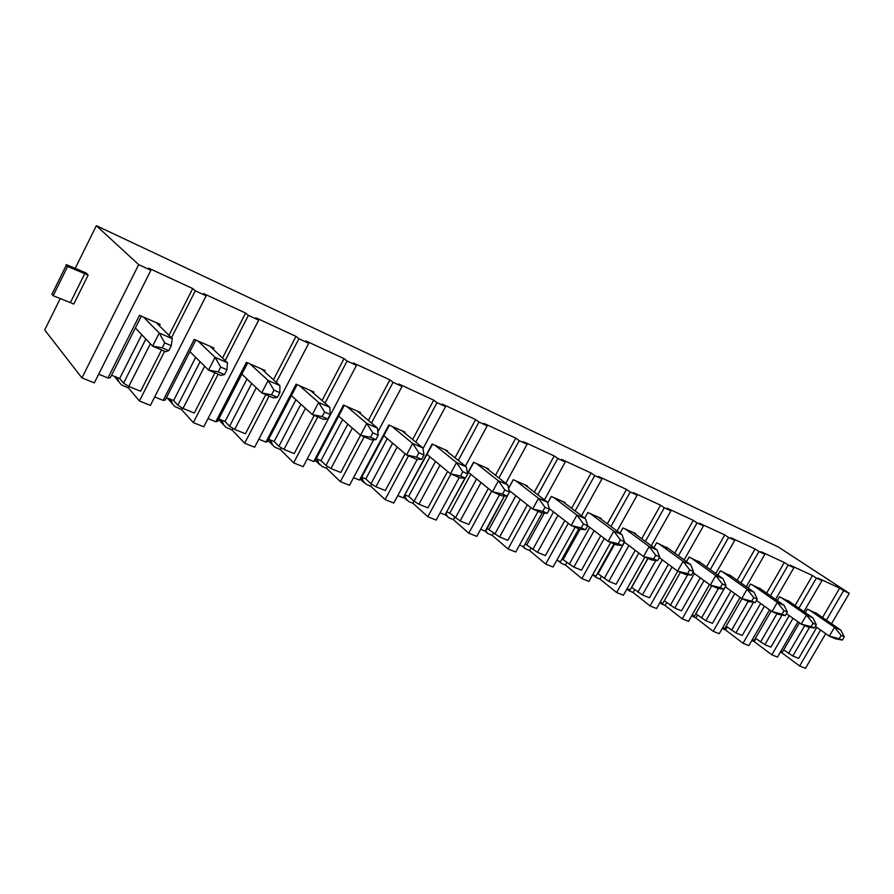 <?xml version="1.0" encoding="UTF-8"?>
<svg xmlns="http://www.w3.org/2000/svg" width="894" height="894" viewBox="0 0 894 894"><rect width="100%" height="100%" fill="white"/><g stroke="black" fill="none" stroke-linecap="round" stroke-linejoin="round"><path stroke-width="1.34" d="M60.244 298.574L44.7 329.964L81.924 377.905L138.682 264.635L96.351 225.69L75.197 268.39M88.148 275.117L86.07 272.949L66.122 264.602L67.631 266.446L88.148 275.117L73.766 304.072L70.369 302.608L84.774 273.609M831.543 623.699L849.3 593.337L843.59 590.688L826.391 620.157M820.603 630.058L799.627 665.974L805.46 668.31L825.732 633.645M803.896 611.641L821.91 580.664L816.39 578.105L798.912 608.188M793.023 618.324L771.835 654.821L777.478 657.079L797.973 621.822M775.59 599.393L793.906 567.712L788.184 565.064L770.449 595.795M764.448 606.188L743.037 643.255L748.881 645.602L769.555 609.842M746.244 586.71L764.873 554.28L758.939 551.531L740.914 582.944M734.801 593.605L713.177 631.276L719.245 633.712L740.087 597.427M715.792 573.557L734.745 540.345L728.588 537.495L710.272 569.612M704.025 580.575L682.2 618.838L688.492 621.364L709.501 584.564M684.156 559.912L703.466 525.873L697.063 522.912L678.445 555.777M672.064 567.042L650.039 605.931L656.565 608.546L677.764 571.188M651.279 545.753L670.947 510.832L664.298 507.758L645.367 541.406M638.841 553.006L616.614 592.521L623.409 595.236L644.887 557.107M617.095 531.047L637.143 495.198L630.214 491.991L610.96 526.477M604.277 538.434L581.871 578.563L588.934 581.402L610.714 542.457M581.502 515.76L601.953 478.916L594.734 475.586L575.133 510.955M568.305 523.281L545.709 564.058L553.062 567.008L575.144 527.214M544.424 499.869L565.287 461.963L557.778 458.488L537.819 494.795M530.812 507.535L508.049 548.938L515.704 552.011L538.099 511.334M505.747 483.341L527.08 444.284L519.235 440.664L498.897 477.966M491.7 491.164L468.791 533.182L476.781 536.389L499.5 494.784M465.394 466.132L487.208 425.846L479.016 422.057L458.287 460.432M450.956 473.988L427.846 516.743L436.171 520.084L459.225 477.53M422.985 448.654L445.558 406.58L437.01 402.624L415.844 442.139M408.524 455.806L385.079 499.578L393.785 503.076L417.263 459.326M377.86 431.914L402.021 386.443L393.081 382.308L371.457 423.063M364.182 436.797L340.391 481.642L349.487 485.297L373.714 439.714M317.761 416.906L293.623 462.868L303.155 466.69L356.471 365.367L347.096 361.042L324.991 403.138M269.15 396.064L244.654 443.212L254.634 447.223L308.743 343.296L298.92 338.759L276.28 382.33M218.158 374.206L193.305 422.605L203.776 426.807L258.69 320.141L248.387 315.381L225.165 360.584M81.924 377.905L94.317 382.878L150.885 270.279L148.449 268.066L192.713 288.561L195.305 290.829L171.436 337.865M138.682 264.635L150.885 270.279M164.63 351.264L139.408 400.97L150.393 405.384L206.134 295.836L203.497 293.556L245.604 313.056L248.387 315.381M195.305 290.829L206.134 295.836M783.692 649.882L792.81 656.006L798.666 658.386L816.77 627.376M822.536 617.497L839.667 588.129L843.59 590.688M799.627 665.974L781.859 652.776L782.429 651.793M780.909 651.178L782.552 651.849L799.415 622.839M817.339 613.932L807.394 609.127L805.349 612.647M821.91 580.664L817.999 578.094L839.667 588.129M809.595 627.219L792.81 656.006M840.762 630.046L844.282 636.751L842.338 640.07L835.611 638.841L829.319 636.148L834.493 627.309L840.762 630.046L815.596 612.725M815.35 626.381L829.319 636.148L839.198 638.718L841.142 635.399L834.493 627.309L809.361 609.987M842.338 640.07L839.198 638.718M788.53 653.458L804.734 625.621M841.142 635.399L844.282 636.751M96.351 225.69L778.227 546.916L849.3 593.337M816.39 578.105L812.49 575.535L790.028 565.142L793.906 567.712M788.184 565.064L784.306 562.494L761.017 551.71L764.873 554.28M758.939 551.531L755.084 548.961L730.923 537.775L734.745 540.345M728.588 537.495L724.766 534.925L699.678 523.303L703.466 525.873M697.063 522.912L693.286 520.342L667.203 508.273L670.947 510.832M664.298 507.758L660.554 505.188L633.444 492.639L637.143 495.198M630.214 491.991L626.526 489.431L598.309 476.368L601.953 478.916M594.734 475.586L591.113 473.038L561.723 459.427L565.287 461.963M557.778 458.488L554.224 455.951L523.582 441.759L527.08 444.284M519.235 440.664L515.76 438.138L483.788 423.343L487.208 425.846M479.016 422.057L475.619 419.554L442.239 404.099L445.558 406.58M437.01 402.624L433.713 400.154L398.813 383.995L402.021 386.443M393.081 382.308L389.885 379.861L353.376 362.953L356.471 365.367M347.096 361.042L344.034 358.628L305.782 340.916L308.743 343.296M298.92 338.759L295.992 336.379L255.885 317.806L258.69 320.141M98.675 374.206L107.939 377.972L139.509 315.291L160.171 324.388L159.423 325.852M150.371 343.754L128.781 386.431L140.626 391.237L161.568 349.956M168.955 335.384L192.713 288.561M143.509 317.057L159.255 333.026L172.274 338.692L156.227 322.645M172.274 338.692L171.257 345.71L164.708 342.883L159.255 333.026L152.628 346.123L162.194 347.822L164.708 342.883M171.257 345.71L168.754 350.638L165.658 351.711L152.628 346.123L135.374 327.975M168.754 350.638L162.194 347.822M111.571 375.212L119.662 378.52L123.562 383.157L128.781 386.431M123.562 383.157L145.867 339.016M107.939 377.972L110.297 377.76L141.353 316.107M119.662 378.52L141.777 334.702M139.408 400.97L128.49 388.007L129.205 386.599M780.339 652.151L781.859 652.776M751.787 640.585L754.19 641.557L755.899 638.607M771.835 654.821L754.19 641.557M722.207 628.549L725.537 629.946L727.213 627.018M743.037 643.255L725.537 629.946M691.654 615.832L695.834 617.91L697.488 615.027M713.177 631.276L695.834 617.91M660.085 602.344L661.37 603.875L665.047 605.439L666.667 602.59M682.2 618.838L665.047 605.439M627.823 589.023L629.264 590.856L633.097 592.487L634.673 589.694M650.039 605.931L633.097 592.487M594.421 575.468L595.907 577.334L599.919 579.044L601.438 576.317M616.614 592.521L599.919 579.044M559.711 561.376L561.253 563.276L565.444 565.075L566.908 562.427M581.871 578.563L565.444 565.075M542.256 512.888L523.605 546.715L525.203 548.659L529.583 550.548L530.991 548M545.709 564.058L529.583 550.548M485.431 530.645L487.677 533.45L492.281 535.428L493.6 533.014M508.049 548.938L492.281 535.428M445.637 514.173L448.587 517.592L453.414 519.682L454.644 517.414M468.791 533.182L453.414 519.682M404.144 496.952L408.882 501.635L412.905 503.266L414.023 501.199M427.846 516.743L412.905 503.266M360.818 478.916L366.439 484.436L370.641 486.135L371.692 484.157M385.079 499.578L370.641 486.135M315.537 459.997L322.108 466.467L326.5 468.255L327.495 466.366M340.391 481.642L326.5 468.255M268.189 440.127L274.424 446.955L280.37 449.559L281.297 447.782M293.623 462.868L280.37 449.559M218.628 419.23L225.802 427.22L232.082 429.992L232.943 428.338M244.654 443.212L232.082 429.992M167.435 397.998L174.855 406.546L181.516 409.497L182.287 407.988M193.305 422.605L181.516 409.497M114.331 376.34L121.405 384.867L128.49 388.007M119.081 382.029L116.868 377.38M172.576 403.764L170.53 399.26M154.684 396.947L163.177 400.389L194.277 339.385L213.945 348.034L213.286 349.319M204.637 366.216L183.013 408.446L194.289 413.028L214.929 372.82M222.505 358.058L245.604 313.056M198.088 341.061L215.074 357.343L227.434 362.74L210.191 346.391M227.434 362.74L226.942 369.792L220.717 367.099L215.074 357.343L208.548 370.082L218.248 371.904L220.717 367.099M226.942 369.792L224.472 374.586L220.93 375.402L208.548 370.082L189.93 351.633M224.472 374.586L218.248 371.904M166.485 397.606L173.626 400.523L177.85 405.217L183.013 408.446M177.85 405.217L200.1 361.712M163.177 400.389L165.222 400.087L195.82 340.066M173.626 400.523L195.685 357.343M223.589 424.482L221.678 420.124M208 418.593L215.778 421.744L246.42 362.327L265.149 370.563L264.568 371.703M256.265 387.739L234.675 429.422L245.425 433.78L265.764 394.612M273.463 379.771L295.992 336.379M250.052 363.925L268.133 380.475L279.9 385.605L261.573 368.998M279.9 385.605L279.867 392.678L273.944 390.119L268.133 380.475L261.707 392.868L271.519 394.802L273.944 390.119M279.867 392.678L277.442 397.338L273.486 397.919L261.707 392.868L241.872 374.15M277.442 397.338L271.519 394.802M218.773 418.94L225.053 421.499L229.568 426.248L234.675 429.422M229.568 426.248L251.717 383.437M215.778 421.744L217.533 421.353L247.694 362.886M225.053 421.499L247.012 379M272.279 444.251L270.502 440.038M258.802 439.211L265.909 442.094L296.115 384.185L313.973 392.053L313.448 393.058M305.446 408.346L283.946 449.425L294.204 453.582L314.241 415.386M322.03 400.557L344.034 358.628M299.568 385.705L318.633 402.479L329.841 407.362L310.564 390.544M329.841 407.362L330.232 414.458L324.6 412.022L318.633 402.479L312.308 414.559L322.209 416.582L324.6 412.022M330.232 414.458L327.841 418.995L323.527 419.364L312.308 414.559L291.399 395.629M327.841 418.995L322.209 416.582M268.636 439.278L274.123 441.513L278.894 446.296L283.946 449.425M278.894 446.296L300.898 404.222M265.909 442.094L267.407 441.625L297.132 384.632M274.123 441.513L295.936 399.73M318.789 463.148L317.147 459.058M307.257 458.89L313.76 461.527L343.519 405.049L360.584 412.547L360.103 413.464M352.359 428.092L330.981 468.512L340.782 472.501L360.539 435.233M368.373 420.448L389.885 379.861M346.827 406.502L366.763 423.454L377.447 428.114L357.321 411.117M377.447 428.114L378.218 435.21L372.854 432.886L366.763 423.454L360.517 435.222L370.496 437.322L372.854 432.886M378.218 435.21L375.871 439.636L371.222 439.814L360.517 435.222L338.658 416.112M375.871 439.636L370.496 437.322M316.23 458.689L320.98 460.622L325.997 465.439L330.981 468.512M325.997 465.439L347.822 424.125M313.76 461.527L315.023 460.98L344.313 405.395M320.98 460.622L342.637 419.588M363.288 481.218L361.746 477.251L365.791 478.905L371.01 483.743L375.938 486.772L385.314 490.571L405.049 453.694M353.532 477.675L359.477 480.089L388.812 424.974L405.116 432.148L404.669 432.964M412.637 439.513L433.713 400.154M397.171 447.011L375.938 486.772M391.963 426.36L412.67 443.469L422.873 447.916L401.998 430.774M422.873 447.916L423.991 455.001L418.873 452.789L412.67 443.469L406.524 454.945L416.548 457.113L418.873 452.789M423.991 455.001L421.677 459.315L416.749 459.326L406.524 454.945L383.817 435.691M421.677 459.315L416.548 457.113M371.01 483.743L392.645 443.178M359.477 480.089L360.517 479.475L389.393 425.22M365.791 478.905L387.258 438.608M405.887 498.528L404.837 495.678M397.774 495.634L403.194 497.835L432.104 444.016L447.704 450.878L447.302 451.638M440.016 465.148L418.951 504.227L427.924 507.87L447.615 471.417M454.979 457.784L475.619 419.554M435.121 445.346L456.51 462.578L466.266 466.824L444.731 449.57M466.266 466.824L467.707 473.909L462.813 471.786L456.51 462.578L450.464 473.775L460.522 476.01L462.813 471.786M467.707 473.909L465.416 478.111L460.231 477.955L450.464 473.775L426.997 454.409M465.416 478.111L460.522 476.01M405.206 494.974L408.67 496.393L414.078 501.243L418.951 504.227M414.078 501.243L435.512 461.438M403.194 497.835L432.495 444.184M408.67 496.393L429.936 456.834M446.709 515.112L446.095 513.379M467.573 473.272L473.541 462.254L488.493 468.825L488.113 469.506M464.958 478.1L445.044 514.821L465.215 478.111M440.105 512.821L445.044 514.821M481.017 482.548L460.142 520.956L468.735 524.443L488.347 488.459M495.511 475.306L515.76 438.138M476.435 463.517L498.427 480.849L507.758 484.906L485.632 467.562M507.758 484.906L509.491 491.979L504.808 489.946L498.427 480.849L492.471 491.778L502.551 494.069L504.808 489.946M509.491 491.979L507.233 496.081L501.813 495.779L492.471 491.778L468.344 472.334M507.233 496.081L502.551 494.069M446.855 511.96L449.76 513.145L460.142 520.956M455.325 518.017L476.547 478.949M467.64 473.619L473.764 462.343M449.76 513.145L470.814 474.323M485.867 531.014L504.439 495.924M508.574 488.258L513.245 479.709L527.572 486.012L527.225 486.649M504.384 495.924L485.632 530.332M480.659 529.282L485.151 531.103M520.308 499.254L499.623 536.981L507.87 540.334L527.371 504.831M534.344 492.125L554.224 455.951M516.017 480.938L538.546 498.327L547.474 502.216L524.834 484.816M547.474 502.216L549.464 509.267L544.982 507.323L538.546 498.327L532.668 509.01L542.77 511.346L544.982 507.323M549.464 509.267L547.251 513.279L541.619 512.843L532.668 509.01L509.099 490.415M547.251 513.279L542.77 511.346M486.772 528.242L499.623 536.981M494.863 534.087L515.86 495.745M508.597 488.336L513.29 479.732M489.141 529.214L509.982 491.108M547.698 503.009L551.307 496.461L565.053 502.506L564.729 503.087M519.526 545.061L523.605 546.715M557.979 515.29L537.495 552.358L545.407 555.576L564.796 520.565M571.601 508.284L591.113 473.038M553.967 497.634L576.965 515.078L585.525 518.799L562.427 501.355M585.525 518.799L587.76 525.817L608.099 541.339L618.19 543.764L620.347 539.92L624.47 541.697L622.012 534.713L598.511 517.224L587.839 512.53L584.698 518.185M583.469 523.962L587.76 525.817L585.581 529.74L579.759 529.192L571.177 525.516L581.279 527.896L583.469 523.962L576.965 515.078L571.177 525.516L549.262 508.541M585.581 529.74L581.279 527.896M525.158 543.898L537.495 552.358M532.79 549.497L553.565 511.871M526.946 544.625L544.345 513.055M578.809 528.779L560.527 561.711L556.828 560.203M594.141 530.712L573.859 567.12L581.469 570.204L600.712 535.707M607.35 523.806L626.526 489.431M598.511 517.224L601.036 518.33L600.734 518.878M590.386 513.648L613.809 531.125L622.012 534.713M620.347 539.92L613.809 531.125L608.099 541.339L616.324 544.859L622.313 545.53L624.47 541.697M622.313 545.53L618.19 543.764M562.058 558.951L573.859 567.12M569.21 564.304L589.761 527.382M563.242 559.432L580.038 529.214M619.989 533.204L622.928 527.963L635.6 533.539L635.321 534.053M614.022 543.876L595.985 576.105L592.655 574.753M628.873 545.541L608.803 581.312L616.111 584.274L635.209 550.291M641.713 538.736L660.554 505.188M625.375 529.047L649.156 546.536L657.034 549.966L633.175 532.478M657.034 549.966L659.683 556.928L655.738 555.219L649.156 546.536L643.535 556.526L653.615 558.973L655.738 555.219M659.683 556.928L657.571 560.683L651.435 559.912L643.535 556.526L624.258 542.077M657.571 560.683L653.615 558.973M597.494 573.4L608.803 581.312M604.21 578.53L624.526 542.278M598.142 573.669L614.659 544.155M653.905 547.676L656.654 542.803L668.578 548.637M647.871 558.381L630.08 589.939L627.074 588.721M662.264 559.8L642.406 594.946L649.446 597.807L668.388 564.326M674.746 553.095L693.286 520.342M659.012 543.843L683.105 561.331L690.682 564.628L666.511 547.139M690.682 564.628L693.509 571.557L689.71 569.914L683.105 561.331L677.563 571.11L687.62 573.59L689.71 569.914M693.509 571.557L691.42 575.222L685.15 574.361L677.563 571.11L659.303 557.61M691.42 575.222L687.62 573.59M631.566 587.302L642.406 594.946M637.869 592.219L655.794 560.46M631.712 587.358L648.005 558.437M686.514 561.622L689.095 557.074L700.583 562.684M680.435 572.339L662.879 603.26L660.185 602.165M694.392 573.546L674.746 608.076L681.519 610.826L700.304 577.859M706.528 566.93L724.766 534.925M691.364 558.068L715.736 575.557L723.022 578.731L698.583 561.253M723.022 578.731L726.017 585.604L722.363 584.028L715.736 575.557L710.272 585.123L720.296 587.637L722.363 584.028M726.017 585.604L723.95 589.202L717.569 588.252L710.272 585.123L692.962 572.506M731.046 590.9L712.429 623.375L705.902 620.727L723.95 589.202L720.296 587.637M664.309 600.757L674.746 608.076M670.265 605.383L687.698 574.708M717.893 575.066L720.318 570.819L731.393 576.205M711.78 585.771L694.47 616.089L692.068 615.106M737.137 580.262L755.084 548.961M722.508 571.78L747.127 589.235L754.134 592.286L729.47 574.842M754.134 592.286L757.274 599.125L753.765 597.605L747.127 589.235L741.729 598.611L751.731 601.137L753.765 597.605M757.274 599.125L755.24 602.645L748.759 601.617L741.729 598.611L725.336 586.788M755.24 602.645L751.731 601.137M695.811 613.731L705.902 620.727M701.466 618.067L718.441 588.386M748.122 588.04L750.412 584.05L761.085 589.235M741.975 598.723L724.9 628.437L722.765 627.577M753.508 602.377L735.918 632.918L742.21 635.466L760.66 603.484M766.639 593.124L784.306 562.494M752.513 584.978L777.333 602.4L784.083 605.339L759.218 587.928M784.083 605.339L787.368 612.133L783.982 610.68L777.333 602.4L772.014 611.597L781.982 614.133L783.982 610.68M787.368 612.133L785.368 615.597L778.786 614.491L772.014 611.597L756.48 600.511M785.368 615.597L781.982 614.133M726.163 626.236L735.918 632.918M731.538 630.292L748.177 601.371M777.255 600.556L779.412 596.812L789.715 601.796M771.209 611.015L754.234 640.35L752.357 639.59M782.049 615.038L764.873 644.663L770.941 647.133L789.212 615.642M795.079 605.529L812.49 575.535M781.445 597.706L806.444 615.083L812.937 617.922L787.916 600.556M812.937 617.922L816.356 624.671L813.093 623.263L806.444 615.083L801.192 624.101L811.115 626.66L813.093 623.263M816.356 624.671L814.378 628.057L807.718 626.895L801.192 624.101L786.463 613.697M814.378 628.057L811.115 626.66M755.441 638.271L764.873 644.663M760.537 642.082L776.964 613.709M67.631 266.446L53.148 295.746L70.369 302.608M66.368 265.082L51.919 294.305L53.148 295.746M119.125 382.129L114.276 376.318M172.877 404.334L167.089 397.852M224.081 425.41L218.494 419.487M272.938 445.447L268.01 440.474M319.583 464.545L315.314 460.41M364.171 482.76L360.561 479.385M406.848 500.171L403.764 497.377M447.726 516.833L445.223 514.631M486.917 532.79L484.783 530.958M524.521 548.089L522.219 546.156M560.65 562.784L558.191 560.761M595.37 576.898L592.778 574.797M628.773 590.465L626.929 589.001M660.934 603.528L659.884 602.712"/></g></svg>

